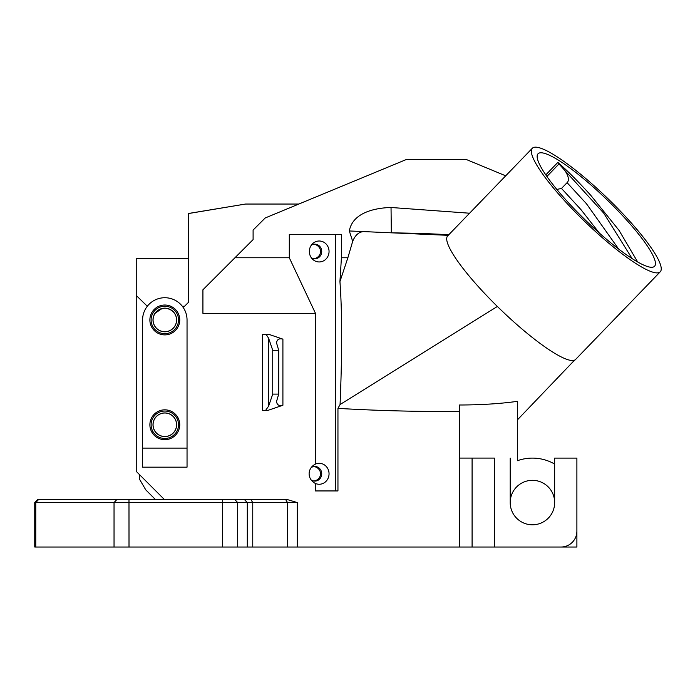<?xml version="1.0" encoding="UTF-8"?>
<svg xmlns="http://www.w3.org/2000/svg" width="695" height="695" viewBox="0 0 695 695"><rect width="100%" height="100%" fill="white"/><g stroke="black" fill="none" stroke-linecap="round" stroke-linejoin="round"><path stroke-width="1.04" d="M545.792 174.879L557.85 162.395C567.381 170.64 578.37 181.638 590.828 195.399L619.097 230.445L637.663 261.98M596.293 189.744A80.985 14.821 -136 0 1 654.542 266.298A80.985 14.821 -136 0 1 585.998 220.689A80.985 14.821 -136 0 1 538.043 153.769A80.985 14.821 -136 0 1 596.293 189.744M599.368 233.077L580.881 209.516L561.508 188.449L567.085 182.663L586.458 203.739L618.68 249.079M142.579 467.17L187.042 467.17L187.042 448.11L142.579 448.11L142.579 467.17M38.746 499.392L37.93 499.392L34.75 502.563L297.286 502.563L286.748 499.392L38.746 499.392L35.766 502.563L35.766 547.026L34.75 547.026L34.75 502.563M142.579 448.11L142.579 319.961A22.231 22.231 0 0 1 164.811 297.729A22.231 22.231 0 0 1 187.042 319.961L187.042 448.11M632.181 258.653L603.712 213.13L564.957 170.623C568.666 176.348 569.379 180.361 567.094 182.681M564.957 170.623L559.006 163.942L546.895 176.478M561.517 188.449L556.825 189.414M164.811 412.943A11.815 11.815 0 0 1 175.044 430.665A11.815 11.815 0 0 1 154.577 430.665A11.815 11.815 0 0 1 164.811 412.943M164.811 413.004A11.754 11.754 0 0 1 174.992 430.631A11.754 11.754 0 0 1 154.638 430.631A11.754 11.754 0 0 1 164.811 413.004M164.811 308.146A11.815 11.815 0 0 1 175.044 325.868A11.815 11.815 0 0 1 154.577 325.868A11.815 11.815 0 0 1 164.811 308.146M164.811 308.206L166.079 308.276L164.811 308.206C172.334 309.848 172.334 309.848 164.811 308.206C172.334 309.848 172.334 309.848 164.811 308.206A11.754 11.754 0 0 1 174.992 325.833A11.754 11.754 0 0 1 154.638 325.833A11.754 11.754 0 0 1 164.811 308.206C158.99 309.153 155.463 311.377 154.221 314.87C153.673 313.819 156.366 311.69 162.309 308.476L162.352 308.467M164.811 411.049A13.709 13.709 0 0 0 152.943 431.612A13.709 13.709 0 0 0 176.686 431.612A13.709 13.709 0 0 0 164.811 411.049M164.811 306.243A13.709 13.709 0 0 0 152.943 326.815A13.709 13.709 0 0 0 176.686 326.815A13.709 13.709 0 0 0 164.811 306.243M559.006 163.942L557.85 162.395M155.194 313.21L161.97 308.554M163.238 308.311L161.422 308.71L163.238 308.311M159.642 309.405L158.425 310.1L159.642 309.405M157.305 310.917L156.305 311.855L157.305 310.917M167.625 308.545L171.5 310.291L167.625 308.545M164.811 409.833A14.925 14.925 0 0 0 151.884 432.221A14.925 14.925 0 0 0 177.738 432.221A14.925 14.925 0 0 0 164.811 409.833M164.811 305.027A14.925 14.925 0 0 0 151.884 327.423A14.925 14.925 0 0 0 177.738 327.423A14.925 14.925 0 0 0 164.811 305.027M147.314 306.252L136.237 295.453L136.237 471.349L164.272 499.392M155.289 499.392L145.759 489.862L139.408 479.02L139.408 474.529M278.704 350.289L276.549 342.939C276.94 339.455 279.051 338.187 282.908 339.143L269.052 334.408L262.623 334.408L262.623 410.623L265.421 410.623L268.591 406.219L268.591 338.178L272.735 350.289L278.704 350.289L278.704 394.108L272.735 394.108L268.591 406.219M265.421 410.623L267.193 410.623L282.908 405.255C279.051 406.21 276.94 404.942 276.549 401.458L278.704 394.108M272.735 350.289L272.735 394.108M245.483 204.052L188.38 213.504L188.38 302.438L184.575 306.252L182.316 306.252M298.833 204.043L245.543 204.043L188.432 213.556L188.38 258.61L136.237 258.61L136.237 295.453M319.205 241A10.477 9.852 90 0 0 312.437 243.867A10.477 9.852 90 0 0 312.437 259.096A10.477 9.852 90 0 0 328.353 255.352A10.477 9.852 90 0 0 319.205 241M311.291 245.239A7.306 6.863 -90 0 1 314.861 244.18A7.306 6.863 -90 0 1 321.724 251.477A7.306 6.863 -90 0 1 314.861 258.783A7.306 6.863 -90 0 1 311.291 257.723M596.293 187.754A88.925 16.272 44 0 0 532.335 148.252A88.925 16.272 44 0 0 584.99 221.74A88.925 16.272 44 0 0 660.25 271.806A88.925 16.272 44 0 0 596.293 187.754M448.223 235.336L391.328 232.816L420.84 233.381M469.585 213.217L391.033 207.492L391.328 232.816L363.633 231.591C358.846 231.913 355.197 235.162 352.686 241.33L347.874 257.767L341.419 257.767L339.933 281.588C342.192 311.986 342.235 352.973 340.064 404.551L337.952 408.382L337.952 490.939L315.478 490.939L315.478 483.485A10.477 9.852 90 0 0 328.865 475.806A10.477 9.852 90 0 0 319.205 463.304A10.477 9.852 90 0 0 315.478 464.086A11.633 10.885 0 0 0 312.237 466.371A11.633 10.885 0 0 0 312.237 481.201A11.633 10.885 0 0 0 315.478 483.485M339.933 281.579L347.874 257.767M660.25 271.806L575.608 359.437A88.925 16.272 -136 0 1 575.443 359.593A88.925 16.272 -136 0 1 497.368 306.46L340.064 404.551M497.368 306.46A88.925 16.272 -136 0 1 450.403 249.618A88.925 16.272 -136 0 1 447.693 235.874L532.335 148.252M315.478 464.086L315.478 313.349L289.302 257.767L289.302 234.328L341.419 234.328L341.419 257.767M391.033 207.492C375.248 207.883 352.617 212.47 349.324 230.957L363.633 231.591M313.879 481.018A7.775 7.306 180 0 0 320.534 473.79A7.775 7.306 180 0 0 313.879 466.553M311.16 467.631A7.306 6.863 -90 0 1 314.861 466.484A7.306 6.863 -90 0 1 321.724 473.79A7.306 6.863 -90 0 1 314.861 481.088A7.306 6.863 -90 0 1 311.16 479.941M313.879 258.714A7.775 7.306 180 0 0 320.534 251.477A7.775 7.306 180 0 0 313.879 244.249M472.087 547.026L494.319 547.026L494.319 458.083L472.087 458.083L472.087 547.026L35.766 547.026M459.386 411.405C419.876 411.788 379.401 410.78 337.952 408.382M315.478 313.349L202.923 313.349L202.923 289.789L253.102 239.61L253.102 230.08L265.221 217.969L406.175 159.581L466.51 159.581L505.708 175.818M266.142 334.408L268.591 338.178M289.302 257.767L234.936 257.767M335.32 490.939L335.32 234.328M472.087 458.083L459.386 458.083L459.386 405.003C480.975 404.959 500.287 403.734 517.332 401.354L517.332 460.75A44.463 44.463 0 0 1 554.662 464.06M510.2 458.101L510.2 502.563A22.231 22.231 0 0 0 532.431 524.795A22.231 22.231 0 0 0 554.662 502.563L554.662 458.101L576.893 458.101L576.893 531.145A15.881 15.881 0 0 1 561.013 547.026L494.319 547.026M554.662 502.563A22.231 22.231 0 0 0 532.431 480.332A22.231 22.231 0 0 0 510.2 502.563M576.893 502.563L576.893 547.026L554.662 547.026M574.591 360.132L517.332 419.962M459.386 547.026L459.386 458.083M473.503 547.026L487.968 547.026M349.324 230.957L352.678 241.33M297.286 547.026L297.286 502.563M282.908 405.255L282.908 339.143M117.012 499.392L114.041 502.563L114.041 547.026M128.983 499.392L129.009 547.026M222.522 499.392L222.548 547.026M234.632 499.392L237.673 502.563L237.673 547.026M244.249 499.392L247.298 502.563L247.298 547.026M250.799 499.392L252.754 502.563L252.754 547.026M285.549 499.392L287.504 502.563L287.504 547.026M420.935 233.381L448.857 234.675M572.028 362.816L575.443 359.593"/></g></svg>
